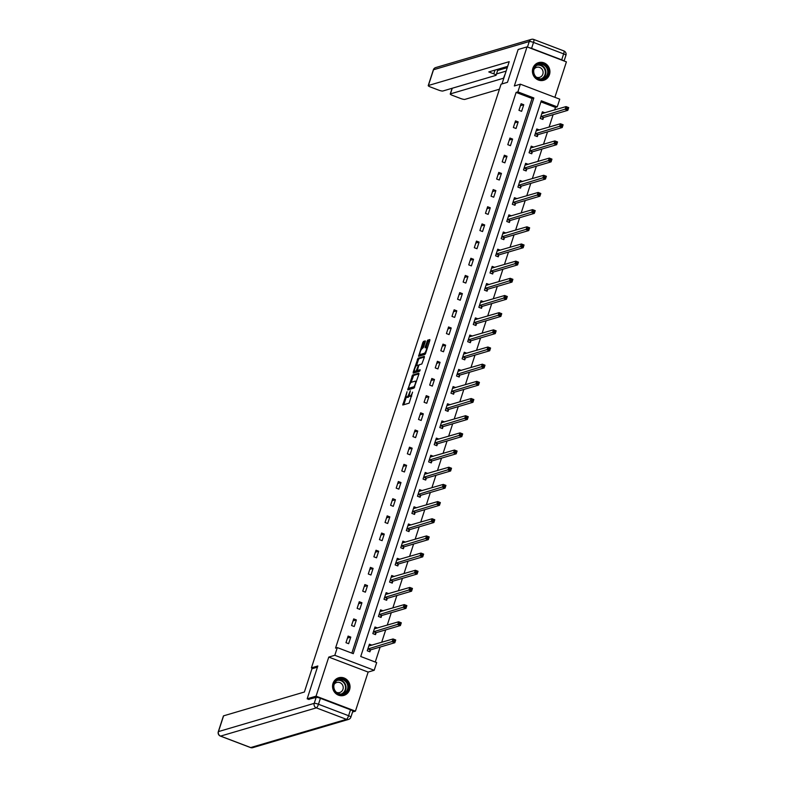 <?xml version="1.0" encoding="UTF-8"?>
<svg xmlns="http://www.w3.org/2000/svg" width="787" height="787" viewBox="0 0 787 787"><rect width="100%" height="100%" fill="white"/><g stroke="black" fill="none" stroke-linecap="round" stroke-linejoin="round"><path stroke-width="1.18" d="M407.056 391.719L402.777 405.01L409.132 403.151L412.585 392.123A3.699 0.944 -69.2 0 1 410.342 395.91L409.82 396.058A3.699 0.944 -69.2 0 1 409.624 396.058A3.699 0.944 -69.2 0 1 409.83 392.929L410.312 390.765L409.338 393.077A3.699 0.944 -69.2 0 1 407.095 396.864L406.574 397.022A3.699 0.944 -69.2 0 1 406.377 397.022A3.699 0.944 -69.2 0 1 406.574 393.893L407.056 391.719M532.878 68.282A9.188 8.716 73.6 0 0 543.768 80.254A9.188 8.716 73.6 0 0 547.437 65.232A9.188 8.716 73.6 0 0 532.878 68.282M332.999 683.431A9.188 8.716 73.6 0 0 343.899 695.403A9.188 8.716 73.6 0 0 347.559 680.391A9.188 8.716 73.6 0 0 332.999 683.431M425.265 341.873L425.265 340.899L423.504 341.42L422.796 342.601L418.595 356.324L424.941 354.475L425.649 353.294L429.791 340.545L429.85 339.561L427.656 340.191L425.187 346.831L425.118 347.805L426.239 347.5A3.089 0.787 -69.2 0 1 426.397 347.5A3.089 0.787 -69.2 0 1 426.141 350.392A3.089 0.787 -69.2 0 1 424.36 353.274L420.219 354.504A3.089 0.787 -69.2 0 1 420.061 354.494A3.089 0.787 -69.2 0 1 420.317 351.602A3.089 0.787 -69.2 0 1 422.098 348.72L423.485 347.333L425.265 341.873M517.885 91.882L520.384 84.179L559.754 99.172L557.255 106.875L541.289 100.795L360.731 656.506L376.698 662.585L374.189 670.288L334.819 655.296L337.318 647.593L353.284 653.672L533.842 97.962L517.885 91.882L516.105 92.413L335.537 648.114L337.318 647.593M309.045 699.505L307.166 698.787L317.83 665.979L311.426 667.868L501.063 84.199L507.477 82.31L518.131 49.512L527.034 46.886L514.334 85.96L520.384 84.179M307.166 698.787L316.069 696.161L355.439 711.153L368.139 672.068L374.189 670.288M368.139 672.068L328.769 657.086L316.069 696.161M328.769 657.086L334.819 655.296M412.585 375.025L407.735 389.939L414.021 388.08L418.871 374.15L418.871 373.166L412.585 375.025L413.647 375.429L411.04 382.472M413.195 372.153L418.045 358.223L424.331 356.363L424.331 357.347L421.852 363.988L419.304 364.735L418.605 365.916L417.366 370.52L420.12 369.733L419.589 371.248L413.195 373.136L413.195 372.153L414.257 372.556L414.67 371.316M554.884 97.313L566.404 61.878L527.034 46.886M352.546 712.009L355.439 711.153M311.426 667.868L313.01 668.478M351.848 653.121L532.061 98.483L516.105 92.413M348.631 643.697L350.786 637.096L348.12 636.083L345.975 642.684L348.631 643.697M354.219 626.531L356.363 619.92L353.697 618.907L351.553 625.517L354.219 626.531M359.797 609.354L361.941 602.753L359.275 601.74L357.131 608.341L359.797 609.354M365.375 592.178L367.519 585.577L364.863 584.564L362.718 591.165L365.375 592.178M370.952 575.012L373.097 568.401L370.441 567.388L368.296 573.998L370.952 575.012M376.53 557.835L378.685 551.234L376.019 550.221L373.874 556.822L376.53 557.835M382.118 540.659L384.263 534.058L381.597 533.045L379.452 539.646L382.118 540.659M387.696 523.493L389.84 516.882L387.184 515.869L385.03 522.479L387.696 523.493M393.274 506.316L395.418 499.715L392.762 498.702L390.618 505.303L393.274 506.316M398.852 489.14L400.996 482.539L398.34 481.526L396.195 488.127L398.852 489.14M404.429 471.974L406.584 465.363L403.918 464.35L401.773 470.96L404.429 471.974M410.017 454.797L412.162 448.187L409.496 447.173L407.351 453.784L410.017 454.797M415.595 437.621L417.74 431.02L415.083 430.007L412.929 436.608L415.595 437.621M421.173 420.445L423.317 413.844L420.661 412.831L418.517 419.441L421.173 420.445M426.751 403.278L428.895 396.668L426.239 395.654L424.095 402.265L426.751 403.278M432.329 386.102L434.483 379.501L431.817 378.488L429.672 385.089L432.329 386.102M437.916 368.926L440.061 362.325L437.395 361.312L435.25 367.913L437.916 368.926M443.494 351.759L445.639 345.149L442.983 344.135L440.828 350.746L443.494 351.759M449.072 334.583L451.217 327.982L448.56 326.969L446.416 333.57L449.072 334.583M454.65 317.407L456.794 310.806L454.138 309.793L451.994 316.394L454.65 317.407M460.238 300.24L462.382 293.63L459.716 292.616L457.572 299.227L460.238 300.24M465.815 283.064L467.96 276.463L465.294 275.45L463.149 282.051L465.815 283.064M471.393 265.888L473.538 259.287L470.882 258.274L468.727 264.875L471.393 265.888M476.971 248.722L479.116 242.111L476.46 241.097L474.315 247.708L476.971 248.722M482.549 231.545L484.694 224.944L482.038 223.931L479.893 230.532L482.549 231.545M488.137 214.369L490.281 207.768L487.615 206.755L485.471 213.356L488.137 214.369M493.715 197.203L495.859 190.592L493.193 189.578L491.049 196.189L493.715 197.203M499.292 180.026L501.437 173.415L498.781 172.412L496.636 179.013L499.292 180.026M504.87 162.85L507.015 156.249L504.359 155.236L502.214 161.837L504.87 162.85M510.448 145.684L512.603 139.073L509.937 138.059L507.792 144.67L510.448 145.684M516.036 128.507L518.18 121.896L515.515 120.883L513.37 127.494L516.036 128.507M521.614 111.331L523.758 104.73L521.102 103.717L518.948 110.318L521.614 111.331M375.261 662.034L380.131 647.052M381.675 642.31L385.709 629.875M387.253 625.134L391.287 612.709M392.831 607.967L396.874 595.533M398.409 590.791L402.452 578.356M403.987 573.615L408.03 561.18M409.574 556.448L413.608 544.014M415.152 539.272L419.186 526.837M420.73 522.096L424.773 509.661M426.308 504.929L430.351 492.495M431.886 487.753L435.929 475.318M437.474 470.577L441.507 458.142M443.051 453.41L447.085 440.976M448.629 436.234L452.673 423.8M454.207 419.058L458.25 406.623M459.785 401.882L463.828 389.457M465.373 384.715L469.406 372.281M470.951 367.539L474.994 355.104M476.529 350.363L480.572 337.938M482.106 333.196L486.15 320.762M487.684 316.02L491.727 303.585M493.272 298.844L497.305 286.409M498.85 281.677L502.893 269.243M504.428 264.501L508.471 252.066M510.006 247.325L514.049 234.89M515.593 230.158L519.627 217.724M521.171 212.982L525.204 200.547M526.749 195.806L530.792 183.371M532.327 178.639L536.37 166.205M537.905 161.463L541.948 149.028M543.492 144.287L547.526 131.852M549.07 127.12L553.104 114.686M554.648 109.944L555.474 107.396L540.944 101.867M371.985 645.163L369.398 644.189L367.254 650.79L369.92 651.803L370.5 650.023M377.563 627.996L374.986 627.013L372.841 633.614L375.497 634.627L376.078 632.846M383.141 610.82L380.564 609.836L378.419 616.447L381.075 617.461L381.656 615.68M388.719 593.644L386.142 592.67L383.997 599.271L386.653 600.284L387.234 598.504M394.297 576.477L391.719 575.494L389.575 582.095L392.241 583.108L392.811 581.327M399.885 559.301L397.307 558.317L395.153 564.928L397.819 565.942L398.399 564.151M405.462 542.125L402.885 541.151L400.74 547.752L403.397 548.765L403.977 546.985M411.04 524.959L408.463 523.975L406.318 530.576L408.974 531.589L409.555 529.808M416.618 507.782L414.041 506.798L411.896 513.409L414.552 514.423L415.133 512.632M422.196 490.606L419.619 489.632L417.474 496.233L420.14 497.246L420.711 495.466M427.784 473.44L425.206 472.456L423.052 479.057L425.718 480.07L426.298 478.289M433.362 456.263L430.784 455.28L428.64 461.89L431.296 462.904L431.876 461.113M438.939 439.087L436.362 438.103L434.217 444.714L436.874 445.727L437.454 443.947M444.517 421.921L441.94 420.937L439.795 427.538L442.451 428.551L443.032 426.77M450.105 404.744L447.518 403.761L445.373 410.361L448.039 411.375L448.62 409.594M455.683 387.568L453.105 386.584L450.951 393.195L453.617 394.208L454.197 392.428M461.261 370.392L458.683 369.418L456.539 376.019L459.195 377.032L459.775 375.251M466.839 353.225L464.261 352.242L462.117 358.842L464.773 359.856L465.353 358.075M472.416 336.049L469.839 335.065L467.694 341.676L470.351 342.689L470.931 340.909M478.004 318.873L475.417 317.899L473.272 324.5L475.938 325.513L476.519 323.732M483.582 301.706L481.005 300.723L478.85 307.323L481.516 308.337L482.097 306.556M489.16 284.53L486.582 283.546L484.438 290.157L487.094 291.17L487.674 289.39M494.738 267.354L492.16 266.38L490.016 272.981L492.672 273.994L493.252 272.213M500.316 250.187L497.738 249.204L495.594 255.805L498.26 256.818L498.83 255.037M505.903 233.011L503.316 232.027L501.171 238.638L503.837 239.651L504.418 237.861M511.481 215.835L508.904 214.861L506.759 221.462L509.415 222.475L509.996 220.694M517.059 198.668L514.482 197.685L512.337 204.286L514.993 205.299L515.574 203.518M522.637 181.492L520.059 180.508L517.915 187.119L520.571 188.132L521.151 186.342M528.215 164.316L525.637 163.332L523.493 169.943L526.159 170.956L526.729 169.175M533.802 147.149L531.225 146.166L529.071 152.767L531.737 153.78L532.317 151.999M539.38 129.973L536.803 128.989L534.658 135.6L537.314 136.604L537.895 134.823M544.958 112.797L542.381 111.813L540.236 118.424L542.892 119.437L543.473 117.656M555.474 107.396L557.255 106.875M532.061 98.483L533.842 97.962M350.786 637.096L347.47 638.07M356.363 619.92L353.058 620.894M361.941 602.753L358.636 603.727M367.519 585.577L364.214 586.551M373.097 568.401L369.792 569.375M378.685 551.234L375.369 552.208M384.263 534.058L380.957 535.032M389.84 516.882L386.535 517.856M395.418 499.715L392.113 500.689M400.996 482.539L397.691 483.513M406.584 465.363L403.278 466.337M412.162 448.187L408.856 449.17M417.74 431.02L414.434 431.994M423.317 413.844L420.012 414.818M428.895 396.668L425.59 397.642M434.483 379.501L431.178 380.475M440.061 362.325L436.755 363.299M445.639 345.149L442.333 346.123M451.217 327.982L447.911 328.956M456.794 310.806L453.489 311.78M462.382 293.63L459.077 294.604M467.96 276.463L464.655 277.437M473.538 259.287L470.233 260.261M479.116 242.111L475.81 243.085M484.694 224.944L481.388 225.918M490.281 207.768L486.976 208.742M495.859 190.592L492.554 191.566M501.437 173.415L498.132 174.399M507.015 156.249L503.71 157.223M512.603 139.073L509.287 140.047M518.18 121.896L514.875 122.87M523.758 104.73L520.453 105.704M407.302 397.297A3.699 0.944 -69.2 0 0 407.44 397.425A3.699 0.944 -69.2 0 0 407.636 397.425L406.574 397.022M409.417 395.782A3.699 0.944 -69.2 0 1 408.158 397.268L407.636 397.425M410.548 396.333A3.699 0.944 -69.2 0 0 410.696 396.461A3.699 0.944 -69.2 0 0 410.883 396.471L409.82 396.058M411.729 396.117A3.699 0.944 -69.2 0 1 411.404 396.314L410.883 396.471M406.328 396.992L403.82 404.715M418.95 373.864L413.647 375.429M409.083 388.503L408.719 389.644M408.61 387.627L408.61 388.306L414.129 386.683L415.133 384.282A3.699 0.944 -69.2 0 0 415.329 381.154A3.699 0.944 -69.2 0 0 415.133 381.154L411.365 382.266A3.699 0.944 -69.2 0 0 409.122 386.053L408.61 387.627M409.604 388.689L408.61 388.306M414.592 387.263L409.673 388.709M416.451 381.597A3.699 0.944 -69.2 0 0 416.392 381.567L415.329 381.154M416.53 365.571L418.409 359.807L417.336 359.403M424.409 357.062L419.107 358.626L418.409 359.807M418.389 370.884L420.071 370.461M416.657 365.512A3.089 0.787 -69.2 0 0 414.877 368.405A3.089 0.787 -69.2 0 0 414.621 371.297A3.089 0.787 -69.2 0 0 414.779 371.297L416.234 370.864L418.113 366.063L418.172 365.089L416.657 365.512M415.566 371.592A3.089 0.787 -69.2 0 0 415.684 371.7A3.089 0.787 -69.2 0 0 415.841 371.7L414.779 371.297M417.769 370.667L415.841 371.7M421.006 354.799A3.089 0.787 -69.2 0 0 421.124 354.907A3.089 0.787 -69.2 0 0 421.281 354.907L420.219 354.504M425.511 353.648A3.089 0.787 -69.2 0 1 425.423 353.688L421.281 354.907M426.397 347.5L427.4 347.884A3.089 0.787 -69.2 0 0 427.302 347.903M429.869 340.259L428.02 341.784L426.17 347.52M420.12 354.524L419.638 356.039M425.344 341.597L423.868 343.004L421.989 348.769M369.034 645.33L370.077 645.733M394.051 639.949L393.697 641.051L394.759 641.454L395.113 640.352L393.057 638.955L395.723 639.969L394.828 642.723L392.162 641.71L393.057 638.955L368.828 645.97M369.142 651.508L370.726 649.826L394.828 642.723L394.759 641.454M367.834 649.009L393.697 641.051M395.723 639.969L395.113 640.352M348.444 685.329A7.949 7.545 -106.4 0 1 342.512 694.478A7.949 7.545 -106.4 0 1 333.59 688.025A7.949 7.545 -106.4 0 1 339.512 678.876A7.949 7.545 -106.4 0 1 348.444 685.329M333.954 687.976A7.358 6.985 73.6 0 0 342.916 693.79A7.358 6.985 73.6 0 0 347.716 685.487A7.358 6.985 73.6 0 0 338.754 679.673A7.358 6.985 73.6 0 0 333.954 687.976M336.442 692.314A5.243 4.978 73.6 0 0 343.132 686.608A5.243 4.978 73.6 0 0 334.111 684.424M342.129 695.728A9.129 8.667 73.6 0 0 349.546 685.133A9.129 8.667 73.6 0 0 337.043 678.473M548.313 70.181A7.949 7.545 -106.4 0 1 542.391 79.33A7.949 7.545 -106.4 0 1 533.458 72.876A7.949 7.545 -106.4 0 1 539.39 63.727A7.949 7.545 -106.4 0 1 548.313 70.181M533.832 72.827A7.358 6.985 73.6 0 0 542.794 78.641A7.358 6.985 73.6 0 0 547.585 70.328A7.358 6.985 73.6 0 0 538.633 64.514A7.358 6.985 73.6 0 0 533.832 72.827M536.311 77.156A5.243 4.978 73.6 0 0 543.01 71.46A5.243 4.978 73.6 0 0 533.989 69.276M542.007 80.569A9.129 8.667 73.6 0 0 549.415 69.984A9.129 8.667 73.6 0 0 536.921 63.324M317.446 667.16L311.927 668.793L304.382 692.019L223.587 715.836L218.471 731.585L314.22 703.352L316.148 697.41L308.602 699.338M350.53 709.776L320.407 698.305L318.479 704.257L348.592 715.717L350.53 709.776A3.532 0.649 18 0 1 352.822 711.182L350.884 717.124A3.532 0.649 -162 0 0 348.592 715.717A3.532 0.905 -69.2 0 1 346.457 719.338L316.335 707.867L220.586 736.101L250.709 747.561L346.457 719.338A3.532 3.355 73.6 0 0 348.523 719.426A3.532 3.532 0 0 0 350.884 717.124A3.532 0.649 -162 0 1 350.717 717.252M220.252 735.943A3.532 0.905 -69.2 0 0 220.409 736.101A3.532 0.905 -69.2 0 0 220.586 736.101A3.532 3.355 73.6 0 1 218.471 731.585A3.532 0.649 -162 0 0 218.304 731.703L223.419 715.963A3.532 0.649 18 0 1 223.587 715.836M316.148 697.41A3.532 0.649 18 0 1 320.407 698.305M501.958 83.934L509.199 61.671L428.394 85.498A3.532 0.649 -162 0 0 428.226 85.616A3.532 0.649 -162 0 0 430.519 87.023L438.605 90.102A3.532 0.649 -162 0 0 442.865 91.007L495.908 75.365A3.532 0.649 -162 0 0 496.076 75.247A3.532 0.649 -162 0 0 493.783 73.84L494.993 70.102M507.674 66.364L488.776 71.932L493.783 73.84M531.589 48.371L561.702 59.832L563.64 53.89L533.517 42.419L531.589 48.371A3.532 0.649 -162 0 0 528.795 47.554M452.259 88.233L450.42 93.879A3.532 0.649 -162 0 0 450.253 94.007A3.532 0.649 -162 0 0 452.545 95.414L460.641 98.493A3.532 0.649 -162 0 0 464.901 99.388L499.44 89.206M503.828 78.208A3.532 0.649 -162 0 0 503.464 78.247L505.421 73.289M450.42 93.879L503.464 78.247M563.758 60.865A3.532 0.649 -162 0 0 561.702 59.832M507.261 67.643L497.62 70.486M496.499 73.929L506.139 71.086M496.715 69.59A3.532 0.649 18 0 1 497.65 70.397L496.076 75.247M374.612 628.154L375.655 628.557M399.629 622.773L399.275 623.875L400.337 624.278L400.691 623.176L398.635 621.779L401.301 622.792L400.406 625.547L397.75 624.534L398.635 621.779L374.405 628.793M374.72 634.332L376.304 632.65L400.406 625.547L400.337 624.278M373.412 631.833L399.275 623.875M401.301 622.792L400.691 623.176M380.19 610.987L381.233 611.381M405.216 605.596L404.852 606.698L405.915 607.102L406.279 606.01L404.223 604.603L406.879 605.616L405.984 608.371L403.328 607.357L404.223 604.603L379.983 611.617M380.298 617.165L381.892 615.473L405.984 608.371L405.915 607.102M379 614.667L404.852 606.698M406.879 605.616L406.279 606.01M385.768 593.811L386.82 594.215M410.794 588.43L410.43 589.532L411.503 589.935L411.857 588.833L409.801 587.436L412.457 588.45L411.562 591.194L408.906 590.181L409.801 587.436L385.561 594.451M385.876 599.989L387.47 598.307L411.562 591.194L411.503 589.935M384.577 597.49L410.43 589.532M412.457 588.45L411.857 588.833M391.346 576.635L392.398 577.038M416.372 571.254L416.018 572.356L417.08 572.759L417.435 571.657L415.379 570.26L418.035 571.273L417.149 574.028L414.483 573.015L415.379 570.26L391.139 577.274M391.464 582.813L393.047 581.131L417.149 574.028L417.08 572.759M390.155 580.314L416.018 572.356M418.035 571.273L417.435 571.657M396.933 559.468L397.976 559.862M421.95 554.078L421.596 555.179L422.658 555.583L423.012 554.481L420.956 553.084L423.622 554.097L422.727 556.852L420.061 555.838L420.956 553.084L396.727 560.098M397.042 565.646L398.625 563.954L422.727 556.852L422.658 555.583M395.733 563.148L421.596 555.179M423.622 554.097L423.012 554.481M402.511 542.292L403.554 542.686M427.528 536.911L427.174 538.013L428.236 538.416L428.6 537.314L426.534 535.917L429.2 536.931L428.305 539.675L425.649 538.662L426.534 535.917L402.305 542.932M402.619 548.47L404.203 546.788L428.305 539.675L428.236 538.416M401.311 545.971L427.174 538.013M429.2 536.931L428.6 537.314M408.089 525.116L409.132 525.519M433.116 519.735L432.752 520.837L433.814 521.24L434.178 520.138L432.122 518.741L434.778 519.754L433.883 522.509L431.227 521.496L432.122 518.741L407.882 525.755M408.197 531.294L409.791 529.612L433.883 522.509L433.814 521.24M406.899 528.795L432.752 520.837M434.778 519.754L434.178 520.138M413.667 507.949L414.719 508.343M438.693 502.559L438.329 503.66L439.402 504.064L439.756 502.962L437.7 501.565L440.356 502.578L439.461 505.333L436.805 504.319L437.7 501.565L413.46 508.579M413.775 514.127L415.369 512.435L439.461 505.333L439.402 504.064M412.477 511.619L438.329 503.66M440.356 502.578L439.756 502.962M419.255 490.773L420.297 491.167M444.271 485.392L443.917 486.484L444.98 486.897L445.334 485.795L443.278 484.398L445.944 485.412L445.048 488.156L442.383 487.143L443.278 484.398L419.048 491.413M419.363 496.951L420.947 495.269L445.048 488.156L444.98 486.897M418.054 494.452L443.917 486.484M445.944 485.412L445.334 485.795M424.832 473.597L425.875 474M449.849 468.216L449.495 469.318L450.558 469.721L450.912 468.619L448.856 467.222L451.522 468.235L450.626 470.99L447.96 469.977L448.856 467.222L424.626 474.236M424.941 479.775L426.524 478.093L450.626 470.99L450.558 469.721M423.632 477.276L449.495 469.318M451.522 468.235L450.912 468.619M430.41 456.43L431.453 456.824M455.427 451.04L455.073 452.141L456.135 452.545L456.499 451.443L454.443 450.046L457.099 451.059L456.204 453.814L453.548 452.8L454.443 450.046L430.204 457.06M430.519 462.599L432.102 460.916L456.204 453.814L456.135 452.545M429.21 460.1L455.073 452.141M457.099 451.059L456.499 451.443M435.988 439.254L437.031 439.648M461.015 433.873L460.651 434.965L461.713 435.378L462.077 434.276L460.021 432.88L462.677 433.893L461.782 436.637L459.126 435.624L460.021 432.88L435.782 439.894M436.096 445.432L437.69 443.74L461.782 436.637L461.713 435.378M434.798 442.933L460.651 434.965M462.677 433.893L462.077 434.276M441.566 422.078L442.619 422.481M466.593 416.697L466.229 417.799L467.301 418.202L467.655 417.1L465.599 415.703L468.255 416.717L467.36 419.471L464.704 418.458L465.599 415.703L441.359 422.717M441.674 428.256L443.268 426.574L467.36 419.471L467.301 418.202M440.376 425.757L466.229 417.799M468.255 416.717L467.655 417.1M447.154 404.902L448.197 405.305M472.17 399.521L471.816 400.622L472.879 401.026L473.233 399.924L471.177 398.527L473.843 399.54L472.948 402.295L470.282 401.281L471.177 398.527L446.947 405.541M447.262 411.08L448.846 409.397L472.948 402.295L472.879 401.026M445.954 408.581L471.816 400.622M473.843 399.54L473.233 399.924M452.732 387.735L453.774 388.129M477.748 382.344L477.394 383.446L478.457 383.859L478.811 382.757L476.755 381.351L479.421 382.364L478.526 385.118L475.86 384.105L476.755 381.351L452.525 388.375M452.84 393.913L454.424 392.221L478.526 385.118L478.457 383.859M451.531 391.414L477.394 383.446M479.421 382.364L478.811 382.757M458.309 370.559L459.352 370.962M483.326 365.178L482.972 366.28L484.035 366.683L484.398 365.581L482.342 364.184L484.999 365.198L484.103 367.952L481.447 366.939L482.342 364.184L458.103 371.198M458.418 376.737L460.011 375.055L484.103 367.952L484.035 366.683M457.119 374.238L482.972 366.28M484.999 365.198L484.398 365.581M463.887 353.383L464.93 353.786M488.914 348.002L488.55 349.103L489.612 349.507L489.976 348.405L487.92 347.008L490.576 348.021L489.681 350.776L487.025 349.762L487.92 347.008L463.681 354.022M463.996 359.561L465.589 357.878L489.681 350.776L489.612 349.507M462.697 357.062L488.55 349.103M490.576 348.021L489.976 348.405M469.465 336.216L470.518 336.61M494.492 330.825L494.128 331.927L495.2 332.33L495.554 331.238L493.498 329.832L496.154 330.845L495.259 333.599L492.603 332.586L493.498 329.832L469.259 336.846M469.583 342.394L471.167 340.702L495.259 333.599L495.2 332.33M468.275 339.895L494.128 331.927M496.154 330.845L495.554 331.238M475.053 319.04L476.096 319.443M500.07 313.659L499.715 314.761L500.778 315.164L501.132 314.062L499.076 312.665L501.742 313.679L500.847 316.423L498.181 315.42L499.076 312.665L474.846 319.679M475.161 325.218L476.745 323.536L500.847 316.423L500.778 315.164M473.853 322.719L499.715 314.761M501.742 313.679L501.132 314.062M480.631 301.864L481.674 302.267M505.647 296.483L505.293 297.584L506.356 297.988L506.71 296.886L504.654 295.489L507.32 296.502L506.425 299.257L503.759 298.243L504.654 295.489L480.424 302.503M480.739 308.042L482.323 306.359L506.425 299.257L506.356 297.988M479.431 305.543L505.293 297.584M507.32 296.502L506.71 296.886M486.209 284.697L487.251 285.091M511.225 279.306L510.871 280.408L511.934 280.811L512.298 279.719L510.242 278.313L512.898 279.326L512.003 282.08L509.346 281.067L510.242 278.313L486.002 285.327M486.317 290.875L487.91 289.183L512.003 282.08L511.934 280.811M485.018 288.376L510.871 280.408M512.898 279.326L512.298 279.719M491.786 267.521L492.839 267.914M516.813 262.14L516.449 263.242L517.512 263.645L517.876 262.543L515.819 261.146L518.476 262.16L517.58 264.904L514.924 263.891L515.819 261.146L491.58 268.16M491.895 273.699L493.488 272.017L517.58 264.904L517.512 263.645M490.596 271.2L516.449 263.242M518.476 262.16L517.876 262.543M497.364 250.345L498.417 250.748M522.391 244.964L522.037 246.065L523.099 246.469L523.453 245.367L521.397 243.97L524.053 244.983L523.168 247.738L520.502 246.725L521.397 243.97L497.158 250.984M497.482 256.523L499.066 254.84L523.168 247.738L523.099 246.469M496.174 254.024L522.037 246.065M524.053 244.983L523.453 245.367M502.952 233.178L503.995 233.572M527.969 227.787L527.615 228.889L528.677 229.292L529.031 228.191L526.975 226.794L529.641 227.807L528.746 230.561L526.08 229.548L526.975 226.794L502.745 233.808M503.06 239.356L504.644 237.664L528.746 230.561L528.677 229.292M501.752 236.848L527.615 228.889M529.641 227.807L529.031 228.191M508.53 216.002L509.573 216.395M533.547 210.621L533.192 211.713L534.255 212.126L534.609 211.024L532.553 209.627L535.219 210.641L534.324 213.385L531.668 212.372L532.553 209.627L508.323 216.641M508.638 222.18L510.222 220.498L534.324 213.385L534.255 212.126M507.33 219.681L533.192 211.713M535.219 210.641L534.609 211.024M514.108 198.826L515.151 199.229M539.134 193.445L538.77 194.546L539.833 194.95L540.197 193.848L538.141 192.451L540.797 193.464L539.902 196.219L537.246 195.206L538.141 192.451L513.901 199.465M514.216 205.004L515.81 203.321L539.902 196.219L539.833 194.95M512.917 202.505L538.77 194.546M540.797 193.464L540.197 193.848M519.686 181.659L520.738 182.053M544.712 176.268L544.348 177.37L545.421 177.773L545.775 176.672L543.719 175.275L546.375 176.288L545.48 179.042L542.823 178.029L543.719 175.275L519.479 182.289M519.794 187.827L521.388 186.145L545.48 179.042L545.421 177.773M518.495 185.329L544.348 177.37M546.375 176.288L545.775 176.672M525.263 164.483L526.316 164.876M550.29 159.102L549.936 160.194L550.998 160.607L551.353 159.505L549.296 158.108L551.953 159.122L551.067 161.866L548.401 160.853L549.296 158.108L525.057 165.122M525.382 170.661L526.965 168.969L551.067 161.866L550.998 160.607M524.073 168.162L549.936 160.194M551.953 159.122L551.353 159.505M530.851 147.307L531.894 147.71M555.868 141.926L555.514 143.027L556.576 143.431L556.93 142.329L554.874 140.932L557.54 141.945L556.645 144.7L553.979 143.687L554.874 140.932L530.645 147.946M530.959 153.485L532.543 151.802L556.645 144.7L556.576 143.431M529.651 150.986L555.514 143.027M557.54 141.945L556.93 142.329M536.429 130.14L537.472 130.534M561.446 124.749L561.092 125.851L562.154 126.254L562.518 125.153L560.452 123.756L563.118 124.769L562.223 127.524L559.567 126.51L560.452 123.756L536.222 130.77M536.537 136.308L538.121 134.626L562.223 127.524L562.154 126.254M535.229 133.81L561.092 125.851M563.118 124.769L562.518 125.153M542.007 112.964L543.05 113.358M567.034 107.573L566.67 108.675L567.732 109.088L568.096 107.986L566.04 106.589L568.696 107.593L567.801 110.347L565.145 109.334L566.04 106.589L541.8 113.603M542.115 119.142L543.709 117.45L567.801 110.347L567.732 109.088M540.817 116.643L566.67 108.675M568.696 107.593L568.096 107.986M408.158 397.268L407.095 396.864M411.404 396.314L410.342 395.91M403.908 404.439L402.836 404.026M408.797 389.358L407.735 388.955M412.949 376.609L411.876 376.206M414.719 386.909L414.129 386.683M419.107 358.626L418.045 358.223M418.487 370.923L417.425 370.52M417.297 371.267L416.234 370.864M418.832 365.355L418.222 365.129M425.423 353.688L424.36 353.274M426.249 347.234L425.187 346.831M428.02 341.784L426.957 341.371M428.718 340.594L427.656 340.191M419.717 355.754L418.654 355.35M423.868 343.004L422.796 342.601M424.567 341.824L423.504 341.42M370.569 649.944L367.913 648.931M370.726 649.826L368.07 648.813M337.849 680.007A7.358 6.985 -106.4 0 1 341.971 693.996M341.115 694.065A7.122 6.758 73.6 0 0 337.092 680.421M537.718 64.859A7.358 6.985 -106.4 0 1 541.849 78.848M540.994 78.907A7.122 6.758 73.6 0 0 536.97 65.272M218.304 731.703A3.532 3.532 0 0 0 220.409 736.101L250.522 747.561A3.532 3.532 0 0 0 252.775 747.65A3.532 3.355 73.6 0 1 250.709 747.561A3.532 0.905 110.8 0 1 250.522 747.561A3.532 0.905 110.8 0 1 250.384 747.443M314.22 703.352A3.532 3.355 73.6 0 0 316.335 707.867A3.532 0.905 110.8 0 0 318.479 704.257A3.532 0.649 -162 0 0 314.22 703.352M527.467 47.053L529.258 41.524L433.509 69.748L428.394 85.498M433.342 69.876A3.532 0.649 18 0 1 433.509 69.748A3.532 3.355 73.6 0 1 435.703 67.574A3.532 3.532 0 0 0 433.342 69.876L428.226 85.616M529.258 41.524A3.532 0.649 18 0 1 533.517 42.419A3.532 0.905 110.8 0 0 533.714 39.439A3.532 3.532 0 0 0 531.451 39.35A3.532 3.355 73.6 0 0 529.258 41.524M564.082 60.992L565.932 55.297A3.532 0.649 18 0 0 563.64 53.89A3.532 0.905 -69.2 0 0 563.826 50.899L533.714 39.439A3.532 0.905 110.8 0 0 533.527 39.439A3.532 3.355 73.6 0 0 531.451 39.35L435.703 67.574M376.147 632.768L373.491 631.754M376.304 632.65L373.648 631.636M381.725 615.591L379.068 614.578M381.892 615.473L379.226 614.46M387.312 598.425L384.646 597.412M387.47 598.307L384.804 597.294M392.89 581.249L390.224 580.235M393.047 581.131L390.391 580.117M398.468 564.072L395.812 563.059M398.625 563.954L395.969 562.941M404.046 546.906L401.39 545.893M404.203 546.788L401.547 545.775M409.633 529.73L406.968 528.716M409.791 529.612L407.125 528.598M415.211 512.553L412.545 511.54M415.369 512.435L412.703 511.422M420.789 495.387L418.133 494.374M420.947 495.269L418.291 494.256M426.367 478.211L423.711 477.197M426.524 478.093L423.868 477.079M431.945 461.034L429.289 460.021M432.102 460.916L429.446 459.903M437.533 443.868L434.867 442.855M437.69 443.74L435.024 442.727M443.111 426.692L440.445 425.678M443.268 426.574L440.602 425.56M448.688 409.515L446.032 408.502M448.846 409.397L446.19 408.384M454.266 392.339L451.61 391.336M454.424 392.221L451.768 391.208M459.844 375.173L457.188 374.159M460.011 375.055L457.345 374.041M465.432 357.996L462.766 356.983M465.589 357.878L462.923 356.865M471.01 340.82L468.344 339.807M471.167 340.702L468.511 339.689M476.588 323.654L473.931 322.64M476.745 323.536L474.089 322.522M482.165 306.477L479.509 305.464M482.323 306.359L479.667 305.346M487.743 289.301L485.087 288.288M487.91 289.183L485.245 288.17M493.331 272.135L490.665 271.122M493.488 272.017L490.822 271.003M498.909 254.958L496.243 253.945M499.066 254.84L496.41 253.827M504.487 237.782L501.831 236.769M504.644 237.664L501.988 236.651M510.065 220.616L507.408 219.603M510.222 220.498L507.566 219.484M515.642 203.44L512.986 202.426M515.81 203.321L513.144 202.308M521.23 186.263L518.564 185.25M521.388 186.145L518.722 185.132M526.808 169.097L524.142 168.084M526.965 168.969L524.309 167.965M532.386 151.921L529.73 150.907M532.543 151.802L529.887 150.789M537.964 134.744L535.308 133.731M538.121 134.626L535.465 133.613M543.551 117.568L540.885 116.565M543.709 117.45L541.043 116.437M407.44 397.425L406.377 397.022M410.696 396.461L409.624 396.058M409.633 388.709L408.571 388.306M418.428 370.923L417.366 370.52M415.684 371.7L414.621 371.297M418.841 365.335L418.172 365.089M421.124 354.907L420.061 354.494M338.43 677.922L337.771 678.119M343.594 695.433L342.935 695.629M538.308 62.773L537.649 62.97M543.473 80.284L542.814 80.471M252.775 747.65L348.523 719.426M565.932 55.297A3.532 3.532 0 0 0 563.826 50.899M450.253 94.007L452.122 88.282"/></g></svg>

